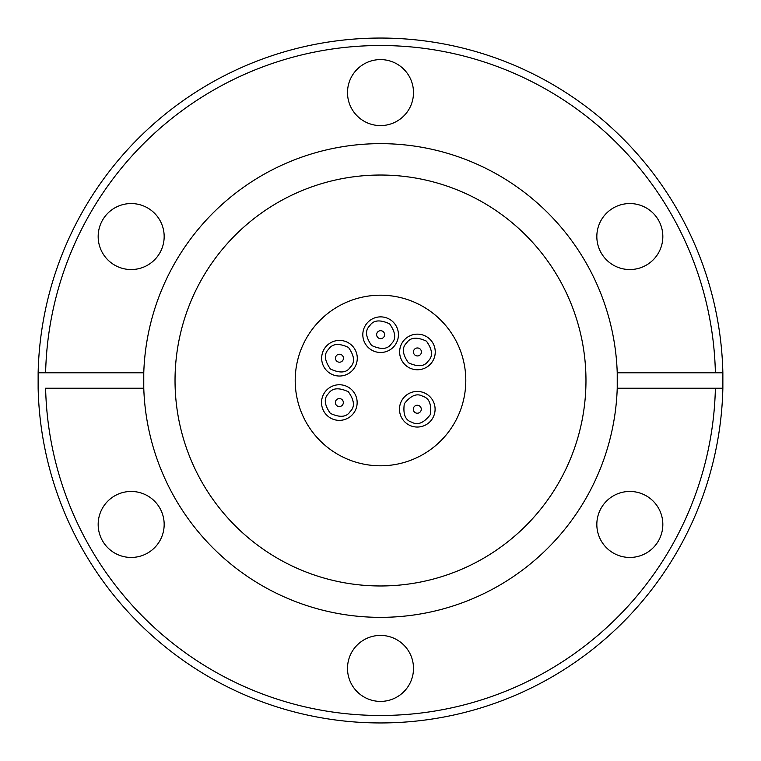 <?xml version="1.0" encoding="UTF-8"?>
<svg xmlns="http://www.w3.org/2000/svg" width="761" height="761" viewBox="0 0 761 761"><rect width="100%" height="100%" fill="white"/><g stroke="black" fill="none" stroke-linecap="round" stroke-linejoin="round"><path stroke-width="1.14" d="M417.285 427.045A17.807 17.807 0 0 1 399.839 405.689A17.807 17.807 0 0 1 424.248 392.847A17.807 17.807 0 0 1 417.285 427.045M380.624 316.871A17.807 17.807 0 0 1 394.303 346.074A17.807 17.807 0 0 1 364.49 342.222A17.807 17.807 0 0 1 380.624 316.871M339.349 384.752A17.807 17.807 0 0 1 353.028 413.955A17.807 17.807 0 0 1 323.216 410.112A17.807 17.807 0 0 1 339.349 384.752M339.463 340.414A17.807 17.807 0 0 1 353.142 369.627A17.807 17.807 0 0 1 323.339 365.775A17.807 17.807 0 0 1 339.463 340.414M417.437 334.146A17.807 17.807 0 0 1 431.116 363.358A17.807 17.807 0 0 1 401.313 359.506A17.807 17.807 0 0 1 417.437 334.146M131.168 203.548A32.999 32.999 0 0 0 98.169 236.547A32.999 32.999 0 0 0 131.168 269.546A32.999 32.999 0 0 0 164.167 236.547A32.999 32.999 0 0 0 131.168 203.548M131.168 491.454A32.999 32.999 0 0 0 98.169 524.453A32.999 32.999 0 0 0 131.168 557.452A32.999 32.999 0 0 0 164.167 524.453A32.999 32.999 0 0 0 131.168 491.454M380.5 635.406A32.999 32.999 0 0 0 347.501 668.405A32.999 32.999 0 0 0 380.5 701.404A32.999 32.999 0 0 0 413.499 668.405A32.999 32.999 0 0 0 380.5 635.406M629.832 491.454A32.999 32.999 0 0 0 596.833 524.453A32.999 32.999 0 0 0 629.832 557.452A32.999 32.999 0 0 0 662.831 524.453A32.999 32.999 0 0 0 629.832 491.454M629.832 203.548A32.999 32.999 0 0 0 596.833 236.547A32.999 32.999 0 0 0 629.832 269.546A32.999 32.999 0 0 0 662.831 236.547A32.999 32.999 0 0 0 629.832 203.548M380.5 59.596A32.999 32.999 0 0 0 347.501 92.595A32.999 32.999 0 0 0 380.5 125.594A32.999 32.999 0 0 0 413.499 92.595A32.999 32.999 0 0 0 380.5 59.596M380.5 175.03A205.47 205.47 0 0 0 175.03 380.5A205.47 205.47 0 0 0 380.5 585.97A205.47 205.47 0 0 0 585.97 380.5A205.47 205.47 0 0 0 380.5 175.03M715.388 388.224A334.983 334.983 0 0 1 380.5 715.483A334.983 334.983 0 0 1 45.612 388.224L143.772 388.224L143.772 372.776L45.612 372.776A334.983 334.983 0 0 1 380.5 45.517A334.983 334.983 0 0 1 715.388 372.776L617.228 372.776L617.228 388.224A236.852 236.852 0 0 0 380.5 143.648A236.852 236.852 0 0 0 143.772 388.224A236.852 236.852 0 0 0 380.5 617.352A236.852 236.852 0 0 0 617.228 388.224L722.864 388.224L722.864 372.776A342.45 342.45 0 0 0 380.5 38.05A342.45 342.45 0 0 0 38.136 372.776L38.136 388.224A342.45 342.45 0 0 0 380.5 722.95A342.45 342.45 0 0 0 722.864 388.224M45.612 372.776L38.136 372.776L45.612 372.776M380.5 465.799A85.299 85.299 0 0 1 295.201 380.5A85.299 85.299 0 0 1 380.5 295.201A85.299 85.299 0 0 1 465.799 380.5A85.299 85.299 0 0 1 380.5 465.799M417.285 405.252A3.986 3.986 0 0 1 421.271 409.237A3.986 3.986 0 0 1 417.285 413.223A3.986 3.986 0 0 1 413.299 409.237A3.986 3.986 0 0 1 417.285 405.252M380.624 330.693A3.986 3.986 0 0 1 384.609 334.678A3.986 3.986 0 0 1 380.624 338.655A3.986 3.986 0 0 1 376.638 334.678A3.986 3.986 0 0 1 380.624 330.693M339.349 398.574A3.986 3.986 0 0 1 343.335 402.559A3.986 3.986 0 0 1 339.349 406.545A3.986 3.986 0 0 1 335.363 402.559A3.986 3.986 0 0 1 339.349 398.574M339.463 354.236A3.986 3.986 0 0 1 343.449 358.222A3.986 3.986 0 0 1 339.463 362.207A3.986 3.986 0 0 1 335.477 358.222A3.986 3.986 0 0 1 339.463 354.236M417.437 347.967A3.986 3.986 0 0 1 421.423 351.953A3.986 3.986 0 0 1 417.437 355.939A3.986 3.986 0 0 1 413.451 351.953A3.986 3.986 0 0 1 417.437 347.967M715.388 372.776L722.864 372.776L715.388 372.776M422.783 396.291C429.223 398.155 431.706 404.3 430.231 414.745C423.744 423.049 417.589 425.532 411.777 422.193C405.347 420.329 402.864 414.174 404.329 403.739C410.826 395.435 416.98 392.952 422.783 396.291M369.817 325.66C373.461 320.039 380.062 319.439 389.632 323.863C395.701 332.481 396.3 339.083 391.43 343.687C387.787 349.309 381.175 349.908 371.615 345.484C365.537 336.866 364.938 330.264 369.817 325.66M328.543 393.542C332.186 387.92 338.788 387.32 348.357 391.753C354.426 400.362 355.026 406.973 350.155 411.568C346.512 417.19 339.901 417.789 330.341 413.366C324.262 404.747 323.663 398.146 328.543 393.542M328.657 349.213C332.3 343.591 338.911 342.992 348.471 347.416C354.55 356.034 355.149 362.636 350.269 367.24C346.626 372.861 340.024 373.461 330.455 369.037C324.386 360.419 323.786 353.808 328.657 349.213M406.631 342.945C410.274 337.323 416.876 336.723 426.445 341.147C432.524 349.765 433.114 356.367 428.243 360.971C424.6 366.593 417.989 367.192 408.429 362.769C402.35 354.15 401.751 347.539 406.631 342.945M410.322 425.627A17.807 17.807 0 0 1 417.285 391.43A17.807 17.807 0 0 1 424.248 392.847M394.303 346.074A17.807 17.807 0 0 1 364.49 342.222A17.807 17.807 0 0 1 366.945 323.273M353.028 413.955A17.807 17.807 0 0 1 323.216 410.112A17.807 17.807 0 0 1 325.67 391.154M353.142 369.627A17.807 17.807 0 0 1 323.339 365.775A17.807 17.807 0 0 1 325.784 346.826M431.116 363.358A17.807 17.807 0 0 1 401.313 359.506A17.807 17.807 0 0 1 403.758 340.557"/></g></svg>
